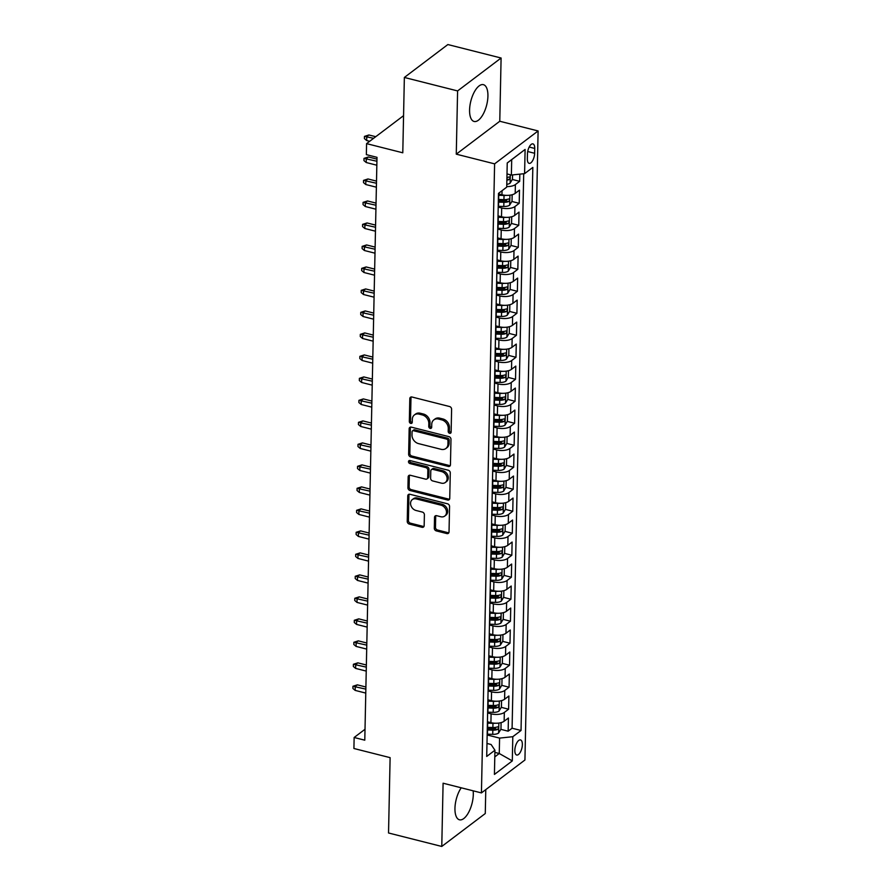 <?xml version="1.0" encoding="UTF-8"?>
<svg xmlns="http://www.w3.org/2000/svg" width="891" height="891" viewBox="0 0 891 891"><rect width="100%" height="100%" fill="white"/><g stroke="black" fill="none" stroke-linecap="round" stroke-linejoin="round"><path stroke-width="1.34" d="M449.632 433.293A1.671 1.325 -127.1 0 0 451.124 432.157L451.603 409.214A2.383 1.905 -127.1 0 0 449.565 406.53L411.943 397.007A2.383 1.905 -127.1 0 0 409.804 398.645L409.325 421.577A1.671 1.325 -127.1 0 0 412.243 422.323L412.31 419.349A7.64 6.081 -127.1 0 1 414.393 414.95A7.64 6.081 -127.1 0 1 419.149 414.137L422.278 414.928A7.64 6.081 -127.1 0 1 428.827 423.526L428.76 426.499A1.671 1.325 -127.1 0 0 431.69 427.235L431.745 424.272A7.64 6.081 -127.1 0 1 433.828 419.873A7.64 6.081 -127.1 0 1 438.584 419.06L441.713 419.85A7.64 6.081 -127.1 0 1 448.262 428.448L448.195 431.411A1.671 1.325 -127.1 0 0 449.632 433.293M433.828 419.873L435.008 418.982A7.64 6.081 -127.1 0 1 439.764 418.169L442.894 418.959A7.64 6.081 -127.1 0 1 449.443 427.557L449.376 430.531A1.671 1.325 -127.1 0 0 451.091 432.447M411.152 396.974A2.383 1.905 -127.1 0 0 410.974 397.754L410.495 420.697A1.671 1.325 -127.1 0 0 412.21 422.612M414.393 414.95L415.562 414.059A7.64 6.081 -127.1 0 1 420.318 413.246L423.459 414.037A7.64 6.081 -127.1 0 1 429.997 422.646L429.941 425.608A1.671 1.325 -127.1 0 0 431.656 427.535M461.226 787.8A18.978 8.164 104.2 0 0 454.956 808.337A18.978 8.164 104.2 0 0 459.466 819.798A18.978 8.164 104.2 0 0 473.299 794.46A18.978 8.164 104.2 0 0 473.143 790.818M487.923 96.128A18.978 8.164 104.2 0 0 483.401 84.667A18.978 8.164 104.2 0 0 469.579 110.005A18.978 8.164 104.2 0 0 474.101 121.466A18.978 8.164 104.2 0 0 487.923 96.128M522.36 744.631A7.785 3.352 104.2 0 0 520.511 739.931A7.785 3.352 104.2 0 0 514.831 750.322A7.785 3.352 104.2 0 0 516.691 755.022A7.785 3.352 104.2 0 0 522.36 744.631M434.296 528.229A2.383 1.905 -127.1 0 0 436.345 530.913L446.903 533.586A2.383 1.905 -127.1 0 0 449.031 531.949L449.565 506.478A2.383 1.905 -127.1 0 0 447.527 503.794L409.905 494.271A2.383 1.905 -127.1 0 0 407.766 495.908L407.232 521.38A2.383 1.905 -127.1 0 0 409.281 524.064L422.022 527.294A2.383 1.905 -127.1 0 0 424.161 525.657L424.394 514.764A2.383 1.905 -127.1 0 0 422.345 512.069L416.019 510.476A6.393 5.079 -127.1 0 1 410.929 505.587A6.393 5.079 -127.1 0 1 412.288 499.606A6.393 5.079 -127.1 0 1 416.264 498.927L441.034 505.186A6.393 5.079 -127.1 0 1 446.124 510.064A6.393 5.079 -127.1 0 1 444.765 516.056A6.393 5.079 -127.1 0 1 440.789 516.735L436.668 515.689A2.383 1.905 -127.1 0 0 434.53 517.326L434.296 528.229L435.476 527.338A2.383 1.905 -127.1 0 0 437.526 530.022L448.073 532.695A2.383 1.905 -127.1 0 0 448.864 532.74M457.595 90.927L456.27 154.165L499.773 121.254L501.098 58.015L457.595 90.927L404.358 77.461L402.788 152.795L366.58 143.629L366.357 154.633L377.004 157.328L364.787 740.187L354.139 737.492L353.916 748.496L390.113 757.651L388.532 832.985L441.769 846.45L485.272 813.539L485.773 789.615M456.27 154.165L494.605 163.855L481.43 792.912L443.094 783.211L441.769 846.45M448.307 466.439A2.383 1.905 -127.1 0 0 450.445 464.812L450.98 439.33A2.383 1.905 -127.1 0 0 448.93 436.646L411.308 427.134A2.383 1.905 -127.1 0 0 409.169 428.76L408.635 454.232A2.383 1.905 -127.1 0 0 410.684 456.927L448.307 466.439L449.487 465.548A2.383 1.905 -127.1 0 0 450.267 465.592M450.278 472.909L449.743 498.381A2.383 1.905 -127.1 0 1 447.605 500.018L409.983 490.495A2.383 1.905 -127.1 0 1 407.933 487.811L408.167 476.908A2.383 1.905 -127.1 0 1 410.294 475.271L425.553 479.135A2.383 1.905 -127.1 0 0 427.691 477.509L427.847 470.27A2.383 1.905 -127.1 0 0 425.798 467.586L409.916 463.565A1.671 1.325 -127.1 0 1 409.983 460.547L448.229 470.214A2.383 1.905 -127.1 0 1 450.278 472.909M404.358 77.461L447.861 44.55L501.098 58.015M493.659 727.524L495.441 727.98M500.809 729.339L508.148 731.199L508.427 718.001L504.139 721.242L504.328 712.444A9.734 4.154 -178.8 0 1 491.097 713.847L487.611 712.967M494.115 705.538L495.908 705.984M501.277 707.343L508.616 709.203L508.895 696.005L504.596 699.246L504.785 690.447A9.734 4.154 -178.8 0 1 491.565 691.85L488.079 690.971M494.583 683.542L496.365 683.987M501.733 685.346L509.073 687.206L509.351 674.008L505.063 677.26L505.242 668.462A9.734 4.154 -178.8 0 1 492.021 669.865L488.535 668.974M495.04 661.545L496.833 661.991M502.201 663.35L509.541 665.209L509.808 652.012L505.52 655.264L505.709 646.465A9.734 4.154 -178.8 0 1 492.489 647.868L488.992 646.989M495.496 639.549L497.289 640.005M502.658 641.364L509.997 643.213L510.276 630.015L505.977 633.267L506.166 624.468A9.734 4.154 -178.8 0 1 492.946 625.872L489.46 624.992M495.964 617.552L497.746 618.009M503.114 619.368L510.454 621.216L510.732 608.03L506.444 611.271L506.623 602.472A9.734 4.154 -178.8 0 1 493.402 603.875L489.916 602.995M496.421 595.556L498.214 596.012M503.582 597.371L510.922 599.231L511.2 586.033L506.901 589.274L507.09 580.475A9.734 4.154 -178.8 0 1 493.87 581.879L490.373 580.999M496.877 573.559L498.67 574.016M504.039 575.374L511.378 577.234L511.657 564.036L507.369 567.277L507.547 558.479A9.734 4.154 -178.8 0 1 494.327 559.882L490.841 559.002M497.345 551.574L499.127 552.019M504.495 553.378L511.835 555.238L512.113 542.04L507.825 545.292L508.004 536.493A9.734 4.154 -178.8 0 1 494.783 537.897L491.297 537.006M497.802 529.577L499.595 530.022M504.963 531.381L512.303 533.241L512.581 520.043L508.282 523.295L508.471 514.497A9.734 4.154 -178.8 0 1 495.251 515.9L491.765 515.009M498.269 507.58L500.051 508.037M505.42 509.396L512.759 511.245L513.038 498.047L508.75 501.299L508.928 492.5A9.734 4.154 -178.8 0 1 495.708 493.904L492.222 493.024M498.726 485.584L500.519 486.041M505.888 487.399L513.227 489.248L513.494 476.05L509.207 479.302L509.396 470.504A9.734 4.154 -178.8 0 1 496.164 471.907L492.678 471.027M499.183 463.587L500.976 464.044M506.344 465.403L513.684 467.263L513.962 454.065L509.663 457.306L509.852 448.507A9.734 4.154 -178.8 0 1 496.632 449.91L493.146 449.031M499.651 441.591L501.433 442.047M506.801 443.406L514.14 445.266L514.419 432.068L510.131 435.309L510.309 426.511A9.734 4.154 -178.8 0 1 497.089 427.914L493.603 427.034M500.107 419.605L501.9 420.051M507.269 421.41L514.608 423.27L514.875 410.072L510.588 413.313L510.777 404.525A9.734 4.154 -178.8 0 1 497.557 405.917L494.06 405.037M500.564 397.609L502.357 398.054M507.725 399.413L515.065 401.273L515.343 388.075L511.044 391.327L511.234 382.529A9.734 4.154 -178.8 0 1 498.013 383.932L494.527 383.041M501.032 375.612L502.814 376.069M508.182 377.416L515.521 379.276L515.8 366.078L511.512 369.331L511.69 360.532A9.734 4.154 -178.8 0 1 498.47 361.935L494.984 361.055M501.488 353.616L503.281 354.072M508.65 355.431L515.989 357.28L516.268 344.082L511.969 347.334L512.158 338.535A9.734 4.154 -178.8 0 1 498.938 339.939L495.452 339.059M501.945 331.619L503.738 332.076M509.106 333.434L516.446 335.283L516.724 322.096L512.436 325.338L512.615 316.539A9.734 4.154 -178.8 0 1 499.394 317.942L495.908 317.062M502.413 309.623L504.195 310.079M509.563 311.438L516.903 313.298L517.181 300.1L512.893 303.341L513.071 294.542A9.734 4.154 -178.8 0 1 499.851 295.946L496.365 295.066M502.869 287.637L504.662 288.083M510.031 289.441L517.37 291.301L517.649 278.103L513.35 281.344L513.539 272.546A9.734 4.154 -178.8 0 1 500.319 273.949L496.833 273.069M503.337 265.641L505.119 266.086M510.487 267.445L517.827 269.305L518.105 256.107L513.817 259.359L513.996 250.56A9.734 4.154 -178.8 0 1 500.775 251.964L497.289 251.073M503.794 243.644L505.587 244.089M510.955 245.448L518.295 247.308L518.562 234.11L514.274 237.362L514.463 228.564A9.734 4.154 -178.8 0 1 501.243 229.967L497.746 229.076M504.25 221.647L506.043 222.104M511.412 223.463L518.751 225.312L519.03 212.114L514.731 215.366L514.92 206.567A9.734 4.154 -178.8 0 1 501.7 207.971L498.214 207.091M504.718 199.651L506.5 200.107M511.868 201.466L519.208 203.315L519.486 190.128L515.198 193.369A9.734 4.154 -178.8 0 1 501.978 194.773L498.492 193.893M504.139 721.242A9.734 4.154 1.2 0 1 490.919 722.646L487.433 721.766M504.596 699.246A9.734 4.154 1.2 0 1 491.375 700.649L487.889 699.769M505.063 677.26A9.734 4.154 1.2 0 1 491.843 678.664L488.346 677.773M505.52 655.264A9.734 4.154 1.2 0 1 492.3 656.667L488.814 655.776M505.977 633.267A9.734 4.154 1.2 0 1 492.756 634.67L489.27 633.791M506.444 611.271A9.734 4.154 1.2 0 1 493.224 612.674L489.738 611.794M506.901 589.274A9.734 4.154 1.2 0 1 493.681 590.677L490.195 589.797M507.369 567.277A9.734 4.154 1.2 0 1 494.137 568.681L490.651 567.801M507.825 545.292A9.734 4.154 1.2 0 1 494.605 546.684L491.119 545.804M508.282 523.295A9.734 4.154 1.2 0 1 495.062 524.699L491.576 523.808M508.75 501.299A9.734 4.154 1.2 0 1 495.53 502.702L492.032 501.822M509.207 479.302A9.734 4.154 1.2 0 1 495.986 480.706L492.5 479.826M509.663 457.306A9.734 4.154 1.2 0 1 496.443 458.709L492.957 457.829M510.131 435.309A9.734 4.154 1.2 0 1 496.911 436.713L493.425 435.833M510.588 413.313A9.734 4.154 1.2 0 1 497.367 414.716L493.881 413.836M511.044 391.327A9.734 4.154 1.2 0 1 497.824 392.731L494.338 391.84M511.512 369.331A9.734 4.154 1.2 0 1 498.292 370.734L494.806 369.843M511.969 347.334A9.734 4.154 1.2 0 1 498.748 348.737L495.441 347.902M512.436 325.338A9.734 4.154 1.2 0 1 499.216 326.741L495.897 325.906M512.893 303.341A9.734 4.154 1.2 0 1 499.673 304.744L496.365 303.909M513.35 281.344A9.734 4.154 1.2 0 1 500.129 282.748L496.822 281.912M513.817 259.359A9.734 4.154 1.2 0 1 500.597 260.762L497.278 259.916M514.274 237.362A9.734 4.154 1.2 0 1 501.054 238.766L497.746 237.919M514.731 215.366A9.734 4.154 1.2 0 1 501.51 216.769L498.203 215.934M527.439 153.954L527.338 158.787A7.54 3.241 104.2 0 0 529.131 163.343A7.54 3.241 104.2 0 0 534.633 153.274L534.734 148.441A7.54 3.241 104.2 0 0 532.941 143.885A7.54 3.241 104.2 0 0 527.439 153.954M494.605 163.855L538.108 130.955L524.933 760.001L481.43 792.912M508.148 731.199L512.091 728.214L521.035 730.475L532.829 167.408L524.599 173.634L511.378 175.037L507.001 173.934M521.035 730.475L512.804 736.701L512.303 760.903L494.427 774.424L494.928 750.222L486.709 756.448L498.492 193.38L506.723 187.155L507.235 162.964L525.111 149.443L524.599 173.634M498.459 195.14A9.734 4.154 -178.8 0 1 498.715 196.143L498.537 204.941A9.734 4.154 -178.8 0 1 498.236 205.921M498.715 196.143A9.734 4.154 -178.8 0 1 498.414 197.123M512.336 179.47L519.676 181.33L515.377 184.571A9.734 4.154 -178.8 0 1 506.745 186.575M519.208 203.315L514.92 206.567M518.751 225.312L514.463 228.564M518.295 247.308L513.996 250.56M517.827 269.305L513.539 272.546M517.37 291.301L513.071 294.542M516.903 313.298L512.615 316.539M516.446 335.283L512.158 338.535M515.989 357.28L511.69 360.532M515.521 379.276L511.234 382.529M515.065 401.273L510.777 404.525M514.608 423.27L510.309 426.511M514.14 445.266L509.852 448.507M513.684 467.263L509.396 470.504M513.227 489.248L508.928 492.5M512.759 511.245L508.471 514.497M512.303 533.241L508.004 536.493M511.835 555.238L507.547 558.479M511.378 577.234L507.09 580.475M510.922 599.231L506.623 602.472M510.454 621.216L506.166 624.468M509.997 643.213L505.709 646.465M509.541 665.209L505.242 668.462M509.073 687.206L504.785 690.447M508.616 709.203L504.328 712.444M512.091 728.214L523.708 173.734M519.676 181.33L519.821 174.146M494.884 752.394L499.261 753.508L499.584 738.104L487.154 734.964M511.378 175.037L511.701 159.645L507.235 163.02M499.773 121.254L538.108 130.955M365.02 729.272L354.139 737.492M403.567 115.663L366.58 143.629M494.795 756.882L499.261 753.508L512.303 760.903M486.976 743.462L491.119 744.508L494.928 750.222M498.002 217.137A9.734 4.154 -178.8 0 1 498.258 218.139A9.734 4.154 -178.8 0 1 497.958 219.119M497.534 239.133A9.734 4.154 -178.8 0 1 497.802 240.124A9.734 4.154 -178.8 0 1 497.501 241.116M497.779 227.918A9.734 4.154 1.2 0 0 498.08 226.938L498.258 218.139M497.078 261.13A9.734 4.154 -178.8 0 1 497.334 262.121A9.734 4.154 -178.8 0 1 497.033 263.112M497.312 249.914A9.734 4.154 1.2 0 0 497.612 248.923L497.802 240.124M496.621 283.126A9.734 4.154 -178.8 0 1 496.877 284.118A9.734 4.154 -178.8 0 1 496.577 285.098M496.855 271.911A9.734 4.154 1.2 0 0 497.156 270.92L497.334 262.121M496.153 305.123A9.734 4.154 -178.8 0 1 496.421 306.114A9.734 4.154 -178.8 0 1 496.12 307.094M496.387 293.896A9.734 4.154 1.2 0 0 496.688 292.916L496.877 284.118M495.697 327.108A9.734 4.154 -178.8 0 1 495.953 328.111A9.734 4.154 -178.8 0 1 495.652 329.091M495.931 315.893A9.734 4.154 1.2 0 0 496.231 314.913L496.421 306.114M495.24 349.105A9.734 4.154 -178.8 0 1 495.496 350.107A9.734 4.154 -178.8 0 1 495.196 351.087M495.474 337.889A9.734 4.154 1.2 0 0 495.775 336.909L495.953 328.111M494.772 371.101A9.734 4.154 -178.8 0 1 495.04 372.104A9.734 4.154 -178.8 0 1 494.739 373.084M495.006 359.886A9.734 4.154 1.2 0 0 495.307 358.906L495.496 350.107M494.316 393.098A9.734 4.154 -178.8 0 1 494.572 394.089A9.734 4.154 -178.8 0 1 494.271 395.081M494.55 381.883A9.734 4.154 1.2 0 0 494.85 380.891L495.04 372.104M493.859 415.095A9.734 4.154 -178.8 0 1 494.115 416.086A9.734 4.154 -178.8 0 1 493.814 417.077M494.093 403.879A9.734 4.154 1.2 0 0 494.394 402.888L494.572 394.089M493.391 437.091A9.734 4.154 -178.8 0 1 493.647 438.082A9.734 4.154 -178.8 0 1 493.347 439.063M493.625 425.865A9.734 4.154 1.2 0 0 493.926 424.884L494.115 416.086M492.935 459.088A9.734 4.154 -178.8 0 1 493.191 460.079A9.734 4.154 -178.8 0 1 492.89 461.059M493.168 447.861A9.734 4.154 1.2 0 0 493.469 446.881L493.647 438.082M492.467 481.073A9.734 4.154 -178.8 0 1 492.734 482.076A9.734 4.154 -178.8 0 1 492.433 483.056M492.712 469.858A9.734 4.154 1.2 0 0 493.013 468.878L493.191 460.079M492.01 503.07A9.734 4.154 -178.8 0 1 492.266 504.072A9.734 4.154 -178.8 0 1 491.966 505.052M492.244 491.854A9.734 4.154 1.2 0 0 492.545 490.874L492.734 482.076M491.554 525.066A9.734 4.154 -178.8 0 1 491.81 526.058A9.734 4.154 -178.8 0 1 491.509 527.049M491.787 513.851A9.734 4.154 1.2 0 0 492.088 512.871L492.266 504.072M491.086 547.063A9.734 4.154 -178.8 0 1 491.353 548.054A9.734 4.154 -178.8 0 1 491.052 549.045M491.32 535.847A9.734 4.154 1.2 0 0 491.62 534.856L491.81 526.058M490.629 569.059A9.734 4.154 -178.8 0 1 490.885 570.051A9.734 4.154 -178.8 0 1 490.585 571.031M490.863 557.844A9.734 4.154 1.2 0 0 491.164 556.853L491.353 548.054M490.173 591.056A9.734 4.154 -178.8 0 1 490.429 592.047A9.734 4.154 -178.8 0 1 490.128 593.027M490.406 579.829A9.734 4.154 1.2 0 0 490.707 578.849L490.885 570.051M489.705 613.041A9.734 4.154 -178.8 0 1 489.961 614.044A9.734 4.154 -178.8 0 1 489.66 615.024M489.939 601.826A9.734 4.154 1.2 0 0 490.239 600.846L490.429 592.047M489.248 635.038A9.734 4.154 -178.8 0 1 489.504 636.04A9.734 4.154 -178.8 0 1 489.204 637.02M489.482 623.823A9.734 4.154 1.2 0 0 489.783 622.842L489.961 614.044M488.78 657.035A9.734 4.154 -178.8 0 1 489.048 658.037A9.734 4.154 -178.8 0 1 488.747 659.017M489.025 645.819A9.734 4.154 1.2 0 0 489.326 644.839L489.504 636.04M488.324 679.031A9.734 4.154 -178.8 0 1 488.58 680.022A9.734 4.154 -178.8 0 1 488.279 681.014M488.558 667.816A9.734 4.154 1.2 0 0 488.858 666.824L489.048 658.037M487.867 701.028A9.734 4.154 -178.8 0 1 488.123 702.019A9.734 4.154 -178.8 0 1 487.822 703.01M488.101 689.812A9.734 4.154 1.2 0 0 488.402 688.821L488.58 680.022M487.399 723.024A9.734 4.154 -178.8 0 1 487.667 724.015A9.734 4.154 -178.8 0 1 487.366 724.996M487.633 711.798A9.734 4.154 1.2 0 0 487.934 710.818L488.123 702.019M487.177 733.794A9.734 4.154 1.2 0 0 487.477 732.814L487.667 724.015M499.584 738.104L512.804 736.701M511.701 159.645L525.111 149.443M410.517 427.09A2.383 1.905 -127.1 0 0 410.35 427.869L409.815 453.341A2.383 1.905 -127.1 0 0 411.865 456.036L449.487 465.548M447.995 440.967A1.671 1.325 -127.1 0 0 446.569 439.085L413.547 430.732A1.671 1.325 -127.1 0 0 412.054 431.879L411.987 435.008A7.64 6.081 -127.1 0 0 418.525 443.607L441.101 449.32A7.64 6.081 -127.1 0 0 445.856 448.507A7.64 6.081 -127.1 0 0 447.939 444.097L447.995 440.967L449.175 440.076A1.671 1.325 -127.1 0 0 447.739 438.194L446.569 439.085M412.5 430.91L413.68 430.019A1.671 1.325 -127.1 0 1 414.716 429.841L447.739 438.194M445.856 448.507L447.037 447.616A7.64 6.081 -127.1 0 0 449.109 443.206L447.939 444.097M449.175 440.076L449.109 443.206M409.515 475.237A2.383 1.905 -127.1 0 0 409.337 476.017L409.114 486.92A2.383 1.905 -127.1 0 0 411.152 489.605L448.774 499.127A2.383 1.905 -127.1 0 0 449.565 499.16M427.045 478.879L428.215 477.988A2.383 1.905 -127.1 0 0 428.872 476.618L429.017 469.379A2.383 1.905 -127.1 0 0 426.978 466.695L411.085 462.674L409.916 463.565M409.693 460.502A1.671 1.325 -127.1 0 0 411.085 462.674M441.39 483.145A6.393 5.079 -127.1 0 0 445.366 482.454A6.393 5.079 -127.1 0 0 446.725 476.473A6.393 5.079 -127.1 0 0 441.635 471.584L432.903 469.379A2.383 1.905 -127.1 0 0 430.776 471.016L430.62 478.244A2.383 1.905 -127.1 0 0 432.67 480.928L441.39 483.145M445.366 482.454L446.536 481.574A6.393 5.079 -127.1 0 0 447.906 475.582A6.393 5.079 -127.1 0 0 442.805 470.704L441.635 471.584M431.422 469.635L432.592 468.744A2.383 1.905 -127.1 0 1 434.084 468.488L442.805 470.704M435.877 515.655A2.383 1.905 -127.1 0 0 435.699 516.435L435.476 527.338M444.765 516.056L445.945 515.165A6.393 5.079 -127.1 0 0 447.304 509.184A6.393 5.079 -127.1 0 0 442.214 504.295L441.034 505.186M412.288 499.606L413.469 498.715A6.393 5.079 -127.1 0 1 417.445 498.036L442.214 504.295M409.114 494.227A2.383 1.905 -127.1 0 0 408.947 495.017L408.412 520.489A2.383 1.905 -127.1 0 0 410.45 523.173L423.203 526.403A2.383 1.905 -127.1 0 0 423.993 526.447M512.57 174.914L512.481 179.214L510.086 183.19A6.449 2.751 -178.8 0 1 506.79 184.337M506.879 180.16A6.449 2.751 1.2 0 0 509.028 179.614C510.298 178.144 510.32 177.264 509.084 176.975A6.449 2.751 -178.8 0 1 506.934 177.521M366.691 140.533L364.408 138.595L364.452 136.401L368.885 134.975L366.769 136.568L366.691 140.533L369.687 141.29M364.452 136.401L373.63 138.305M368.885 134.975L375.746 136.702M506.344 195.363A6.449 2.751 -178.8 0 1 504.028 195.463L498.526 195.285M512.158 194.739L512.024 201.21L509.63 205.186A6.449 2.751 -178.8 0 1 503.794 206.467L498.225 206.278M498.592 202.112L503.883 202.29A6.449 2.751 1.2 0 0 508.572 201.611C509.841 200.13 509.864 199.261 508.627 198.971A6.449 2.751 -178.8 0 1 503.938 199.651L498.648 199.473M508.572 201.611L505.509 200.831A3.286 1.403 -178.8 0 1 504.005 200.943L498.626 200.753M366.234 162.53L363.951 160.592L363.996 158.386L368.429 156.961L366.312 158.565L366.234 162.53L376.837 165.214M363.996 158.386L376.915 161.249M368.429 156.961L376.96 159.121M505.888 217.359A6.449 2.751 -178.8 0 1 503.56 217.46L498.069 217.281M511.701 216.736L511.568 223.207L509.162 227.183A6.449 2.751 -178.8 0 1 503.326 228.464L497.768 228.274M498.136 224.098L503.415 224.276A6.449 2.751 1.2 0 0 508.104 223.608C509.385 222.126 509.396 221.246 508.16 220.968A6.449 2.751 -178.8 0 1 503.471 221.636L498.192 221.458M508.104 223.608L505.041 222.828A3.286 1.403 -178.8 0 1 503.538 222.928L498.158 222.75M365.767 184.526L363.495 182.588L363.539 180.383L367.972 178.957L365.856 180.561L365.767 184.526L376.381 187.199M363.539 180.383L376.459 183.245M367.972 178.957L376.503 181.118M505.42 239.356A6.449 2.751 -178.8 0 1 503.103 239.456L497.612 239.267M511.234 238.732L511.1 245.203L508.705 249.179A6.449 2.751 -178.8 0 1 502.869 250.449L497.312 250.271M497.679 246.094L502.958 246.272A6.449 2.751 1.2 0 0 507.647 245.604C508.917 244.123 508.939 243.243 507.703 242.965A6.449 2.751 -178.8 0 1 503.014 243.633L497.724 243.455M507.647 245.604L504.584 244.825A3.286 1.403 -178.8 0 1 503.081 244.925L497.701 244.747M365.31 206.512L363.027 204.585L363.071 202.38L367.504 200.954L365.388 202.558L365.31 206.512L375.913 209.196M363.071 202.38L376.002 205.242M367.504 200.954L376.047 203.115M504.963 261.341A6.449 2.751 -178.8 0 1 502.635 261.453L497.145 261.263M510.777 260.729L510.643 267.2L508.238 271.176A6.449 2.751 -178.8 0 1 502.413 272.446L496.844 272.256M497.211 268.091L502.502 268.269A6.449 2.751 1.2 0 0 507.191 267.601C508.46 266.119 508.483 265.24 507.246 264.961A6.449 2.751 -178.8 0 1 502.557 265.629L497.267 265.451M507.191 267.601L504.117 266.821A3.286 1.403 -178.8 0 1 502.624 266.921L497.245 266.743M364.842 228.508L362.57 226.57L362.615 224.376L367.047 222.95L364.931 224.554L364.842 228.508L375.456 231.192M362.615 224.376L375.534 227.238M367.047 222.95L375.579 225.111M504.506 283.338A6.449 2.751 -178.8 0 1 502.179 283.449L496.688 283.26M510.32 282.725L510.175 289.185L507.781 293.172A6.449 2.751 -178.8 0 1 501.945 294.442L496.387 294.253M496.755 290.087L502.034 290.266A6.449 2.751 1.2 0 0 506.723 289.586C507.993 288.116 508.015 287.236 506.779 286.947A6.449 2.751 -178.8 0 1 502.09 287.626L496.81 287.448M506.723 289.586L503.66 288.818A3.286 1.403 -178.8 0 1 502.156 288.918L496.777 288.74M364.386 250.505L362.102 248.567L362.158 246.373L366.591 244.947L364.475 246.551L364.386 250.505L374.988 253.189M362.158 246.373L375.078 249.235M366.591 244.947L375.122 247.108M504.039 305.335A6.449 2.751 -178.8 0 1 501.722 305.446L496.231 305.257M509.852 304.722L509.719 311.182L507.324 315.169A6.449 2.751 -178.8 0 1 501.488 316.439L495.919 316.249M496.287 312.084L501.577 312.262A6.449 2.751 1.2 0 0 506.266 311.583C507.536 310.113 507.558 309.233 506.322 308.943A6.449 2.751 -178.8 0 1 501.633 309.623L496.343 309.444M506.266 311.583L503.203 310.814A3.286 1.403 -178.8 0 1 501.7 310.914L496.32 310.736M363.929 272.501L361.646 270.563L361.69 268.369L366.123 266.944L364.007 268.536L363.929 272.501L374.532 275.185M361.69 268.369L374.61 271.22M366.123 266.944L374.654 269.104M503.582 327.331A6.449 2.751 -178.8 0 1 501.254 327.431L495.764 327.253M509.396 326.707L509.262 333.178L506.856 337.154A6.449 2.751 -178.8 0 1 501.032 338.435L495.463 338.246M495.83 334.08L501.11 334.259A6.449 2.751 1.2 0 0 505.798 333.579C507.079 332.109 507.09 331.229 505.854 330.94A6.449 2.751 -178.8 0 1 501.165 331.619L495.886 331.441M505.798 333.579L502.736 332.8A3.286 1.403 -178.8 0 1 501.232 332.911L495.864 332.722M363.461 294.498L361.189 292.56L361.234 290.355L365.666 288.94L363.55 290.533L363.461 294.498L374.075 297.182M361.234 290.355L374.153 293.217M365.666 288.94L374.198 291.09M503.125 349.328A6.449 2.751 -178.8 0 1 500.798 349.428L495.307 349.25M508.928 348.704L508.794 355.175L506.4 359.151A6.449 2.751 -178.8 0 1 500.564 360.432L495.006 360.242M495.374 356.066L500.653 356.244A6.449 2.751 1.2 0 0 505.342 355.576C506.611 354.095 506.634 353.215 505.397 352.936A6.449 2.751 -178.8 0 1 500.709 353.604L495.429 353.437M505.342 355.576L502.279 354.796A3.286 1.403 -178.8 0 1 500.775 354.896L495.396 354.718M363.005 316.494L360.721 314.556L360.766 312.351L365.199 310.926L363.082 312.529L363.005 316.494L373.607 319.178M360.766 312.351L373.697 315.214M365.199 310.926L373.741 313.086M502.658 371.324A6.449 2.751 -178.8 0 1 500.341 371.424L494.839 371.246M508.471 370.701L508.338 377.171L505.943 381.148A6.449 2.751 -178.8 0 1 500.107 382.428L494.538 382.239M494.906 378.062L500.196 378.241A6.449 2.751 1.2 0 0 504.885 377.572C506.155 376.091 506.177 375.211 504.941 374.933A6.449 2.751 -178.8 0 1 500.252 375.601L494.962 375.423M504.885 377.572L501.822 376.793A3.286 1.403 -178.8 0 1 500.319 376.893L494.939 376.715M362.548 338.48L360.265 336.553L360.309 334.348L364.742 332.922L362.626 334.526L362.548 338.48L373.151 341.164M360.309 334.348L373.229 337.21M364.742 332.922L373.273 335.083M502.201 393.321A6.449 2.751 -178.8 0 1 499.873 393.421L494.382 393.232M508.015 392.697L507.881 399.168L505.475 403.144A6.449 2.751 -178.8 0 1 499.651 404.414L494.082 404.236M494.449 400.059L499.728 400.237A6.449 2.751 1.2 0 0 504.417 399.569C505.698 398.088 505.709 397.208 504.473 396.929A6.449 2.751 -178.8 0 1 499.784 397.598L494.505 397.419M504.417 399.569L501.355 398.789A3.286 1.403 -178.8 0 1 499.851 398.89L494.472 398.711M362.08 360.476L359.808 358.538L359.853 356.344L364.285 354.919L362.169 356.523L362.08 360.476L372.694 363.16M359.853 356.344L372.772 359.207M364.285 354.919L372.817 357.079M501.744 415.306A6.449 2.751 -178.8 0 1 499.417 415.418L493.926 415.228M507.547 414.694L507.413 421.165L505.019 425.141A6.449 2.751 -178.8 0 1 499.183 426.41L493.625 426.221M493.993 422.056L499.272 422.234A6.449 2.751 1.2 0 0 503.961 421.554C505.23 420.084 505.253 419.204 504.016 418.915A6.449 2.751 -178.8 0 1 499.328 419.594L494.048 419.416M503.961 421.554L500.898 420.786A3.286 1.403 -178.8 0 1 499.394 420.886L494.015 420.708M361.623 382.473L359.34 380.535L359.385 378.341L363.818 376.915L361.701 378.519L361.623 382.473L372.226 385.157M359.385 378.341L372.315 381.203M363.818 376.915L372.36 379.076M501.277 437.303A6.449 2.751 -178.8 0 1 498.949 437.414L493.458 437.225M507.09 436.69L506.957 443.15L504.551 447.137A6.449 2.751 -178.8 0 1 498.726 448.407L493.157 448.218M493.525 444.052L498.815 444.23A6.449 2.751 1.2 0 0 503.504 443.551C504.774 442.081 504.796 441.201 503.56 440.911A6.449 2.751 -178.8 0 1 498.871 441.591L493.581 441.413M503.504 443.551L500.441 442.782A3.286 1.403 -178.8 0 1 498.938 442.883L493.558 442.704M361.167 404.469L358.884 402.532L358.928 400.337L363.361 398.912L361.245 400.516L361.167 404.469L371.77 407.154M358.928 400.337L371.848 403.189M363.361 398.912L371.892 401.073M500.82 459.299A6.449 2.751 -178.8 0 1 498.492 459.4L493.001 459.221M506.634 458.676L506.489 465.147L504.094 469.123A6.449 2.751 -178.8 0 1 498.258 470.403L492.701 470.214M493.068 466.049L498.347 466.227A6.449 2.751 1.2 0 0 503.036 465.548C504.317 464.077 504.328 463.197 503.092 462.908A6.449 2.751 -178.8 0 1 498.403 463.587L493.124 463.409M503.036 465.548L499.974 464.779A3.286 1.403 -178.8 0 1 498.47 464.879L493.091 464.69M360.699 426.466L358.416 424.528L358.472 422.334L362.904 420.908L360.788 422.501L360.699 426.466L371.302 429.15M358.472 422.334L371.391 425.185M362.904 420.908L371.436 423.058M500.352 481.296A6.449 2.751 -178.8 0 1 498.036 481.396L492.545 481.218M506.166 480.672L506.032 487.143L503.638 491.119A6.449 2.751 -178.8 0 1 497.802 492.4L492.233 492.211M492.6 488.045L497.891 488.223A6.449 2.751 1.2 0 0 502.58 487.544C503.849 486.063 503.872 485.183 502.635 484.904A6.449 2.751 -178.8 0 1 497.946 485.584L492.656 485.406M502.58 487.544L499.517 486.764A3.286 1.403 -178.8 0 1 498.013 486.876L492.634 486.686M360.242 448.463L357.959 446.525L358.004 444.319L362.437 442.894L360.32 444.498L360.242 448.463L370.845 451.147M358.004 444.319L370.934 447.182M362.437 442.894L370.979 445.055M499.896 503.292A6.449 2.751 -178.8 0 1 497.568 503.393L492.077 503.215M505.709 502.669L505.576 509.14L503.17 513.116A6.449 2.751 -178.8 0 1 497.345 514.397L491.776 514.207M492.144 510.031L497.434 510.209A6.449 2.751 1.2 0 0 502.123 509.541C503.393 508.059 503.404 507.179 502.168 506.901A6.449 2.751 -178.8 0 1 497.49 507.569L492.2 507.391M502.123 509.541L499.049 508.761A3.286 1.403 -178.8 0 1 497.557 508.861L492.177 508.683M359.775 470.459L357.503 468.521L357.547 466.316L361.98 464.89L359.864 466.494L359.775 470.459L370.389 473.132M357.547 466.316L370.467 469.178M361.98 464.89L370.511 467.051M499.439 525.289A6.449 2.751 -178.8 0 1 497.111 525.389L491.62 525.2M505.253 524.665L505.108 531.136L502.713 535.112A6.449 2.751 -178.8 0 1 496.877 536.382L491.32 536.204M491.687 532.027L496.966 532.205A6.449 2.751 1.2 0 0 501.655 531.537C502.925 530.056 502.947 529.176 501.711 528.898A6.449 2.751 -178.8 0 1 497.022 529.566L491.743 529.388M501.655 531.537L498.592 530.758A3.286 1.403 -178.8 0 1 497.089 530.858L491.709 530.68M359.318 492.445L357.035 490.518L357.091 488.313L361.523 486.887L359.396 488.491L359.318 492.445L369.921 495.129M357.091 488.313L370.01 491.175M361.523 486.887L370.055 489.048M498.971 547.274A6.449 2.751 -178.8 0 1 496.655 547.386L491.164 547.197M504.785 546.662L504.651 553.133L502.257 557.109A6.449 2.751 -178.8 0 1 496.421 558.379L490.852 558.189M491.219 554.024L496.51 554.202A6.449 2.751 1.2 0 0 501.199 553.534C502.468 552.052 502.491 551.173 501.254 550.894A6.449 2.751 -178.8 0 1 496.565 551.562L491.275 551.384M501.199 553.534L498.136 552.754A3.286 1.403 -178.8 0 1 496.632 552.854L491.253 552.676M358.861 514.441L356.578 512.503L356.623 510.309L361.055 508.884L358.939 510.487L358.861 514.441L369.464 517.125M356.623 510.309L369.542 513.171M361.055 508.884L369.587 511.044M498.515 569.271A6.449 2.751 -178.8 0 1 496.187 569.382L490.696 569.193M504.328 568.658L504.195 575.118L501.789 579.105A6.449 2.751 -178.8 0 1 495.964 580.375L490.395 580.186M490.763 576.02L496.042 576.199A6.449 2.751 1.2 0 0 500.731 575.519C502.012 574.049 502.023 573.169 500.787 572.88A6.449 2.751 -178.8 0 1 496.098 573.559L490.818 573.381M500.731 575.519L497.668 574.751A3.286 1.403 -178.8 0 1 496.164 574.851L490.796 574.673M358.394 536.438L356.122 534.5L356.166 532.306L360.599 530.88L358.483 532.484L358.394 536.438L369.008 539.122M356.166 532.306L369.086 535.157M360.599 530.88L369.13 533.041M498.058 591.268A6.449 2.751 -178.8 0 1 495.73 591.379L490.239 591.19M503.861 590.644L503.727 597.115L501.332 601.091A6.449 2.751 -178.8 0 1 495.496 602.372L489.939 602.182M490.306 598.017L495.585 598.195A6.449 2.751 1.2 0 0 500.274 597.516C501.544 596.046 501.566 595.166 500.33 594.876A6.449 2.751 -178.8 0 1 495.641 595.556L490.362 595.377M500.274 597.516L497.211 596.747A3.286 1.403 -178.8 0 1 495.708 596.847L490.328 596.669M357.937 558.434L355.654 556.496L355.698 554.302L360.131 552.877L358.015 554.469L357.937 558.434L368.54 561.118M355.698 554.302L368.629 557.153M360.131 552.877L368.674 555.037M497.59 613.264A6.449 2.751 -178.8 0 1 495.273 613.364L489.772 613.186M503.404 612.64L503.27 619.111L500.876 623.087A6.449 2.751 -178.8 0 1 495.04 624.368L489.471 624.179M489.838 620.013L495.129 620.192A6.449 2.751 1.2 0 0 499.818 619.512C501.087 618.042 501.11 617.162 499.873 616.873A6.449 2.751 -178.8 0 1 495.184 617.552L489.894 617.374M499.818 619.512L496.755 618.733A3.286 1.403 -178.8 0 1 495.251 618.844L489.872 618.655M357.48 580.431L355.197 578.493L355.242 576.288L359.674 574.873L357.558 576.466L357.48 580.431L368.083 583.115M355.242 576.288L368.161 579.15M359.674 574.873L368.206 577.023M497.133 635.261A6.449 2.751 -178.8 0 1 494.806 635.361L489.315 635.183M502.947 634.637L502.814 641.108L500.408 645.084A6.449 2.751 -178.8 0 1 494.572 646.365L489.014 646.175M489.382 641.999L494.661 642.177A6.449 2.751 1.2 0 0 499.35 641.509C500.631 640.028 500.642 639.148 499.405 638.869A6.449 2.751 -178.8 0 1 494.717 639.538L489.437 639.359M499.35 641.509L496.287 640.729A3.286 1.403 -178.8 0 1 494.783 640.829L489.404 640.651M357.013 602.427L354.741 600.489L354.785 598.284L359.218 596.859L357.102 598.462L357.013 602.427L367.627 605.112M354.785 598.284L367.705 601.147M359.218 596.859L367.749 599.019M496.677 657.257A6.449 2.751 -178.8 0 1 494.349 657.358L488.858 657.168M502.479 656.634L502.346 663.104L499.951 667.081A6.449 2.751 -178.8 0 1 494.115 668.361L488.558 668.172M488.925 663.995L494.204 664.174A6.449 2.751 1.2 0 0 498.893 663.505C500.163 662.024 500.185 661.144 498.949 660.866A6.449 2.751 -178.8 0 1 494.26 661.534L488.97 661.356M498.893 663.505L495.83 662.726A3.286 1.403 -178.8 0 1 494.327 662.826L488.947 662.648M356.556 624.413L354.273 622.486L354.317 620.281L358.75 618.855L356.634 620.459L356.556 624.413L367.159 627.097M354.317 620.281L367.248 623.143M358.75 618.855L367.292 621.016M496.209 679.254A6.449 2.751 -178.8 0 1 493.881 679.354L488.391 679.165M502.023 678.63L501.889 685.101L499.483 689.077A6.449 2.751 -178.8 0 1 493.659 690.347L488.09 690.169M488.457 685.992L493.748 686.17A6.449 2.751 1.2 0 0 498.437 685.502C499.706 684.021 499.728 683.141 498.492 682.862A6.449 2.751 -178.8 0 1 493.803 683.531L488.513 683.352M498.437 685.502L495.363 684.722A3.286 1.403 -178.8 0 1 493.87 684.823L488.491 684.644M356.088 646.409L353.816 644.471L353.861 642.277L358.293 640.852L356.177 642.456L356.088 646.409L366.702 649.093M353.861 642.277L366.78 645.14M358.293 640.852L366.825 643.012M495.752 701.239A6.449 2.751 -178.8 0 1 493.425 701.351L487.934 701.161M501.566 700.627L501.421 707.098L499.027 711.074A6.449 2.751 -178.8 0 1 493.191 712.343L487.633 712.154M488.001 707.989L493.28 708.167A6.449 2.751 1.2 0 0 497.969 707.487C499.25 706.017 499.261 705.137 498.024 704.848A6.449 2.751 -178.8 0 1 493.336 705.527L488.056 705.349M497.969 707.487L494.906 706.719A3.286 1.403 -178.8 0 1 493.402 706.819L488.023 706.641M355.632 668.406L353.348 666.468L353.404 664.274L357.837 662.848L355.721 664.452L355.632 668.406L366.234 671.09M353.404 664.274L366.324 667.136M357.837 662.848L366.368 665.009M495.285 723.236A6.449 2.751 -178.8 0 1 492.968 723.347L487.477 723.158M501.098 722.623L500.965 729.083L498.57 733.07A6.449 2.751 -178.8 0 1 492.734 734.34L487.165 734.151M487.533 729.985L492.823 730.163A6.449 2.751 1.2 0 0 497.512 729.484C498.782 728.014 498.804 727.134 497.568 726.844A6.449 2.751 -178.8 0 1 492.879 727.524L487.589 727.346M497.512 729.484L494.449 728.715A3.286 1.403 -178.8 0 1 492.946 728.816L487.566 728.638M355.175 690.402L352.892 688.465L352.936 686.27L357.369 684.845L355.253 686.438L355.175 690.402L365.778 693.087M352.936 686.27L365.867 689.122M357.369 684.845L365.911 687.006M490.919 722.646L491.097 713.847M491.375 700.649L491.565 691.85M491.843 678.664L492.021 669.865M492.3 656.667L492.489 647.868M492.756 634.67L492.946 625.872M493.224 612.674L493.402 603.875M493.681 590.677L493.87 581.879M494.137 568.681L494.327 559.882M494.605 546.684L494.783 537.897M495.062 524.699L495.251 515.9M495.53 502.702L495.708 493.904M495.986 480.706L496.164 471.907M496.443 458.709L496.632 449.91M496.911 436.713L497.089 427.914M497.367 414.716L497.557 405.917M497.824 392.731L498.013 383.932M498.292 370.734L498.47 361.935M498.748 348.737L498.938 339.939M499.216 326.741L499.394 317.942M499.673 304.744L499.851 295.946M500.129 282.748L500.319 273.949M500.597 260.762L500.775 251.964M501.054 238.766L501.243 229.967M501.51 216.769L501.7 207.971M501.978 194.773L502.056 190.685M515.198 193.369L515.377 184.571M529.187 147.037L534.734 148.441M527.695 151.526L534.633 153.274M449.443 427.557L448.262 428.448M442.894 418.959L441.713 419.85M439.764 418.169L438.584 419.06M429.941 425.608L428.76 426.499M429.997 422.646L428.827 423.526M423.459 414.037L422.278 414.928M420.318 413.246L419.149 414.137M410.495 420.697L409.325 421.577M410.974 397.754L409.804 398.645M449.376 430.531L448.195 431.411M411.865 456.036L410.684 456.927M409.815 453.341L408.635 454.232M410.35 427.869L409.169 428.76M414.716 429.841L413.547 430.732M448.774 499.127L447.605 500.018M411.152 489.605L409.983 490.495M409.114 486.92L407.933 487.811M409.337 476.017L408.167 476.908M428.872 476.618L427.691 477.509M429.017 469.379L427.847 470.27M426.978 466.695L425.798 467.586M434.084 468.488L432.903 469.379M435.699 516.435L434.53 517.326M417.445 498.036L416.264 498.927M423.203 526.403L422.022 527.294M410.45 523.173L409.281 524.064M408.412 520.489L407.232 521.38M408.947 495.017L407.766 495.908M448.073 532.695L446.903 533.586M437.526 530.022L436.345 530.913M510.142 183.101L510.32 174.77M506.901 179.08L509.028 179.614M509.685 205.086L509.897 195.196M503.938 199.651L504.028 195.463M503.794 206.467L503.883 202.29M509.229 227.082L509.429 217.192M503.471 221.636L503.56 217.46M503.326 228.464L503.415 224.276M508.761 249.079L508.973 239.178M503.014 243.633L503.103 239.456M502.869 250.449L502.958 246.272M508.304 271.076L508.516 261.174M502.557 265.629L502.635 261.453M502.413 272.446L502.502 268.269M507.848 293.072L508.048 283.171M502.09 287.626L502.179 283.449M501.945 294.442L502.034 290.266M507.38 315.069L507.592 305.168M501.633 309.623L501.722 305.446M501.488 316.439L501.577 312.262M506.923 337.054L507.124 327.164M501.165 331.619L501.254 327.431M501.032 338.435L501.11 334.259M506.456 359.051L506.667 349.161M500.709 353.604L500.798 349.428M500.564 360.432L500.653 356.244M505.999 381.047L506.211 371.146M500.252 375.601L500.341 371.424M500.107 382.428L500.196 378.241M505.542 403.044L505.743 393.143M499.784 397.598L499.873 393.421M499.651 404.414L499.728 400.237M505.074 425.04L505.286 415.139M499.328 419.594L499.417 415.418M499.183 426.41L499.272 422.234M504.618 447.037L504.829 437.136M498.871 441.591L498.949 437.414M498.726 448.407L498.815 444.23M504.161 469.034L504.362 459.132M498.403 463.587L498.492 459.4M498.258 470.403L498.347 466.227M503.693 491.019L503.905 481.129M497.946 485.584L498.036 481.396M497.802 492.4L497.891 488.223M503.237 513.016L503.437 503.125M497.49 507.569L497.568 503.393M497.345 514.397L497.434 510.209M502.769 535.012L502.981 525.111M497.022 529.566L497.111 525.389M496.877 536.382L496.966 532.205M502.312 557.009L502.524 547.107M496.565 551.562L496.655 547.386M496.421 558.379L496.51 554.202M501.856 579.005L502.056 569.104M496.098 573.559L496.187 569.382M495.964 580.375L496.042 576.199M501.388 601.002L501.6 591.101M495.641 595.556L495.73 591.379M495.496 602.372L495.585 598.195M500.931 622.987L501.143 613.097M495.184 617.552L495.273 613.364M495.04 624.368L495.129 620.192M500.475 644.984L500.675 635.094M494.717 639.538L494.806 635.361M494.572 646.365L494.661 642.177M500.007 666.98L500.219 657.079M494.26 661.534L494.349 657.358M494.115 668.361L494.204 664.174M499.55 688.977L499.762 679.076M493.803 683.531L493.881 679.354M493.659 690.347L493.748 686.17M499.094 710.973L499.294 701.072M493.336 705.527L493.425 701.351M493.191 712.343L493.28 708.167M498.626 732.97L498.837 723.069M492.879 727.524L492.968 723.347M492.734 734.34L492.823 730.163"/></g></svg>
